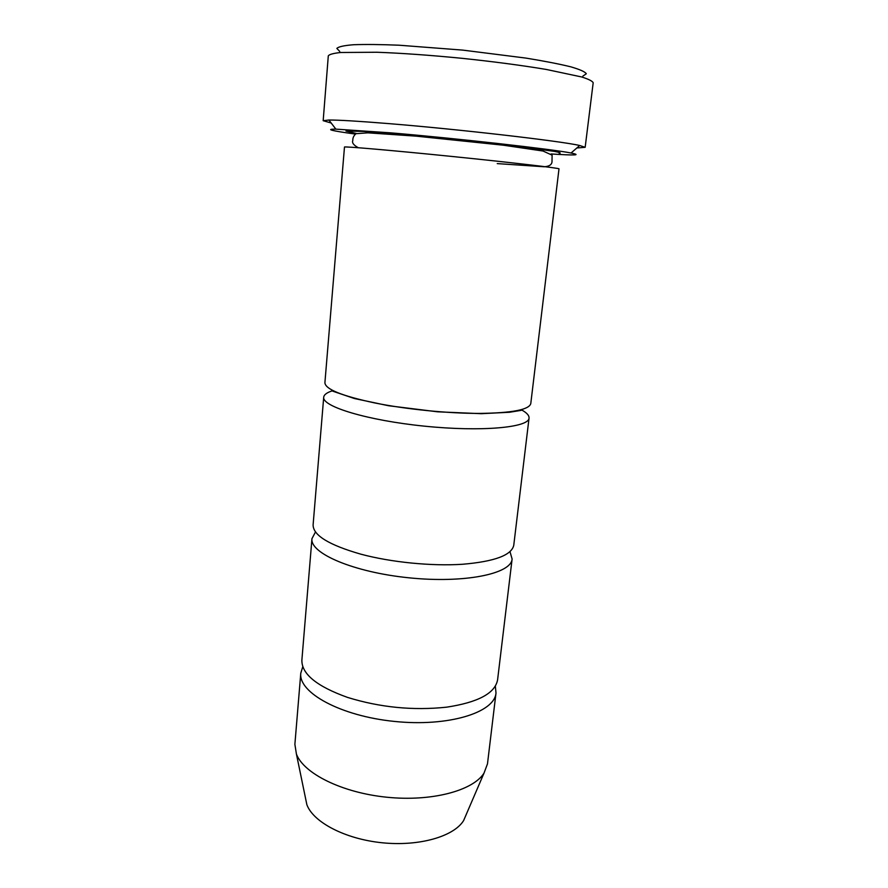 <?xml version="1.0" encoding="UTF-8"?>
<svg xmlns="http://www.w3.org/2000/svg" width="888" height="888" viewBox="0 0 888 888"><rect width="100%" height="100%" fill="white"/><g stroke="black" fill="none" stroke-linecap="round" stroke-linejoin="round"><path stroke-width="1.33" d="M512.11 559.007L497.58 679.886C495.093 693.284 478.11 702.375 446.642 707.17C413.064 710.711 380.02 707.459 347.53 697.402C316.683 686.346 301.465 673.881 301.887 660.006L311.954 538.672C309.746 553.346 353.702 572.283 409.091 577.822C464.457 583.538 511.322 573.826 512.11 559.007L510.001 551.692M315.495 531.934L311.954 538.672M551.148 153.957C575.18 155.533 581.807 155.222 571.04 153.013C553.113 149.295 457.098 138.45 391.086 132.878L335.864 129.126C324.875 129.126 331.302 130.769 355.167 134.044M305.394 797.579L306.86 804.661C313.242 822.233 345.166 839.049 382.173 842.768C419.18 846.575 453.835 836.507 463.614 820.579L466.478 813.941M302.797 666.644L300.788 673.148L294.883 744.322L296.426 754.09C303.674 773.526 342.035 792.729 386.802 797.224C431.557 801.831 473.004 790.72 484.004 773.137L487.479 763.891L496.004 692.984L495.349 686.202M300.788 673.148C298.224 692.651 340.604 716.072 394.505 721.433C448.373 727.028 494.605 712.598 496.004 692.984M529.048 418.082L513.764 545.232C511.677 555.2 494.594 561.549 462.537 564.269C431.501 566.311 391.042 562.293 360.75 554.145C328.871 544.977 312.987 535.22 313.109 524.852L323.709 397.225C321.889 406.538 367.543 420.435 424.497 426.162C481.429 432.001 528.948 427.572 529.048 418.082C529.27 415.429 526.662 412.643 521.223 409.712M333.044 390.598C327.128 392.374 324.02 394.583 323.709 397.225M530.78 403.585C529.148 409.734 511.988 413.02 479.298 413.42C447.641 413.442 406.016 409.268 374.703 402.93C341.725 395.893 325.13 389.133 324.908 382.673L344.477 147.064C343.423 146.187 392.141 150.383 451.892 156.454C511.632 162.515 560.206 168.209 558.996 168.853L530.78 403.585M576.856 147.974L585.17 147.308L579.698 145.499C561.205 141.114 458.23 129.193 387.601 123.521C358.23 121.145 338.661 119.98 328.893 120.024L323.176 120.701L331.18 123.01M323.176 120.701L328.294 55.877C329.27 54.39 333.433 53.269 340.781 52.492L376.967 52.248C401.82 53.169 430.125 55.189 461.86 58.297C493.573 61.638 521.7 65.346 546.242 69.442L581.629 76.956C588.666 79.187 592.518 81.13 593.184 82.784L585.17 147.308M339.727 51.415L336.841 48.418C338.45 46.72 344.033 45.488 353.624 44.733C365.479 44.3 380.641 44.456 399.089 45.21L462.692 50.105L525.974 58.097C544.2 61.072 559.085 63.958 570.607 66.778C579.853 69.442 585.081 71.773 586.313 73.76L582.883 76.113M356.499 133.522L345.987 131.036L363.98 131.435L437.14 137.618L521.478 146.798L554.656 151.426C559.951 152.459 561.471 153.102 559.196 153.358M463.614 820.579L484.004 773.137M306.86 804.661L296.426 754.09M571.04 153.013L579.698 145.499M335.864 129.126L328.893 120.024M497.236 163.603L544.2 166.766C549.095 166.411 551.692 164.791 552.003 161.882L552.103 155.167L543.056 151.038L503.285 145.199L416.039 136.142L367.854 132.834L355.955 133.7C353.724 135.686 352.669 137.94 352.814 140.471C351.803 142.746 353.624 145.166 358.275 147.719M522 409.501C522.976 409.734 522.577 410.045 520.801 410.423L509.534 412.265L481.34 413.686L437.562 411.81L388.578 405.738L354.401 398.523L333.289 391.364C331.668 390.742 331.346 390.365 332.334 390.232"/></g></svg>
